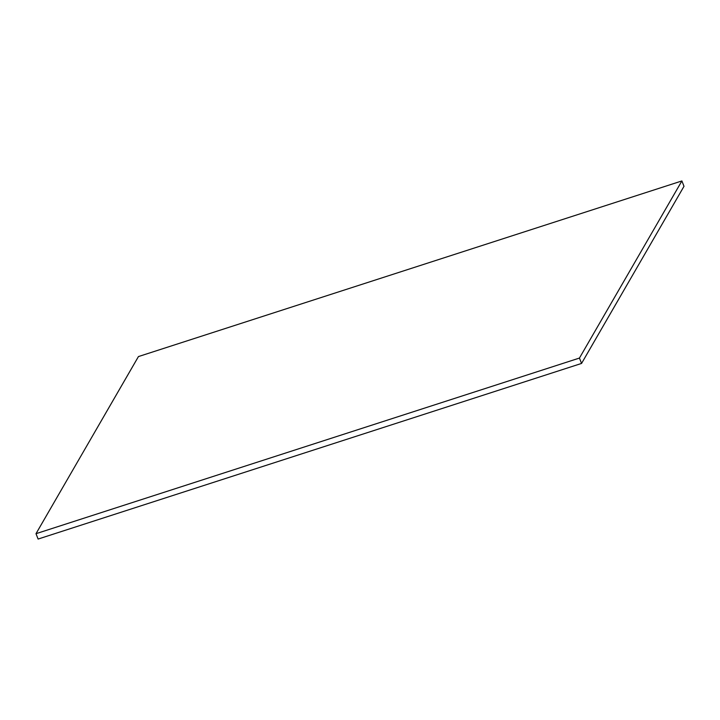 <?xml version="1.0" encoding="UTF-8"?>
<svg xmlns="http://www.w3.org/2000/svg" width="720" height="720" viewBox="0 0 720 720"><rect width="100%" height="100%" fill="white"/><g stroke="black" fill="none" stroke-linecap="round" stroke-linejoin="round"><path stroke-width="1.08" d="M684 186.309L681.885 180.945L138.438 356.571L36 533.691L38.115 539.055L36 533.691L579.447 358.065L581.562 363.429L38.115 539.055L581.562 363.429L579.447 358.065L681.885 180.945L684 186.309L581.562 363.429L684 186.309M681.885 180.945L579.447 358.065L36 533.691L138.438 356.571L681.885 180.945"/></g></svg>
